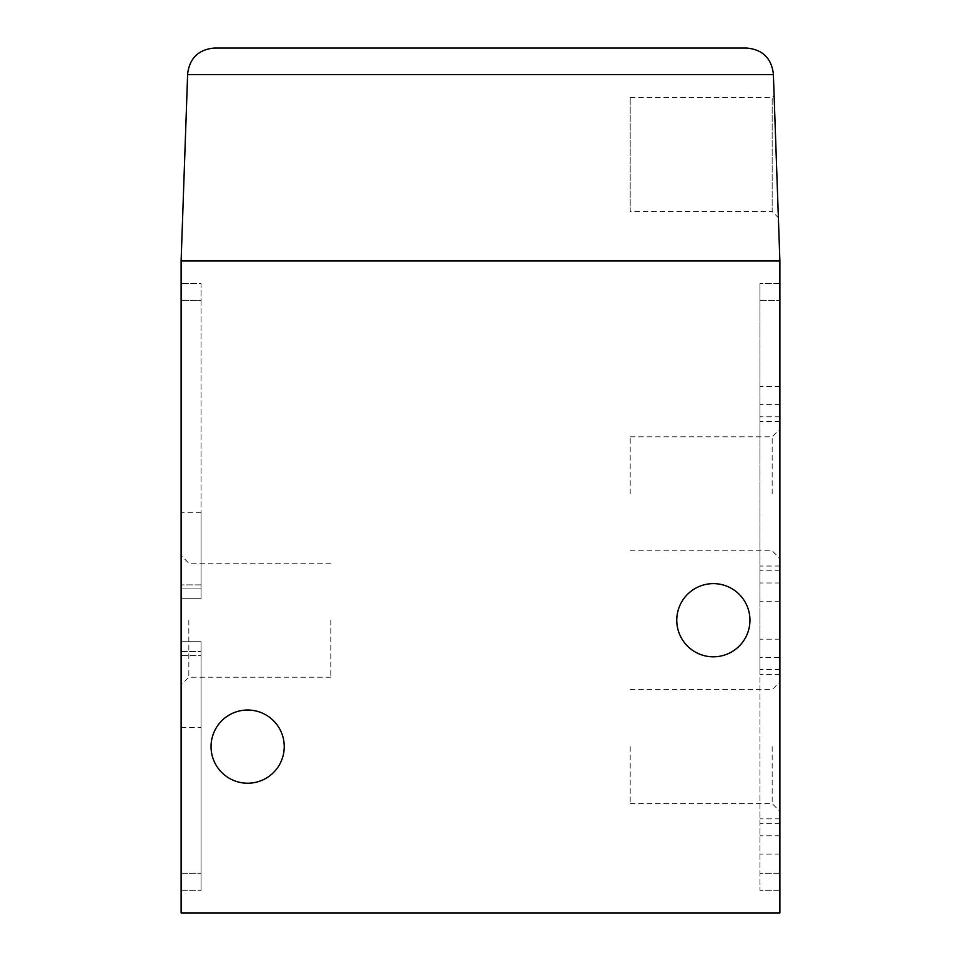 <?xml version="1.0" encoding="UTF-8"?>
<svg xmlns="http://www.w3.org/2000/svg" width="961" height="961" viewBox="0 0 961 961"><rect width="100%" height="100%" fill="white"/><g stroke="black" fill="none" stroke-linecap="round" stroke-linejoin="round"><path stroke-width="0.72" stroke-dasharray="4.8 3.6" d="M181.112 620.217L181.112 684.941L181.112 620.217M181.112 300.625L181.112 584.889L181.112 283.675L181.112 300.625L201.065 300.625L201.065 598.727L181.112 598.727L181.112 584.889L181.112 598.727L181.112 588.925L181.112 598.727L201.065 598.727L201.065 512.778L201.065 598.727L181.112 598.727L201.065 598.727L201.065 283.675L181.112 283.675L201.065 283.675L201.065 300.625L181.112 300.625M181.112 588.925L181.112 512.778L181.112 588.925L201.065 588.925L181.112 588.925M773.353 73.733L779.888 260.948L181.112 260.948L181.112 912.95L779.888 912.95L779.888 260.948L181.112 260.948L187.647 73.733M181.112 655.546L181.112 873.273L181.112 655.546L201.065 655.546L201.065 890.222L201.065 641.708L201.065 655.546L181.112 655.546M181.112 873.273L181.112 890.222L181.112 873.273L201.065 873.273L181.112 873.273M778.374 217.715L774.11 95.559L778.374 217.715L772.163 211.492L772.163 97.505L772.163 211.492L630.2 211.492L630.2 97.505L630.2 211.492M746.757 48.05L214.243 48.05M749.952 620.217A36.59 36.59 0 0 0 695.067 588.528A36.59 36.59 0 0 0 695.067 651.906A36.59 36.59 0 0 0 749.952 620.217M284.24 746.625A36.59 36.59 0 0 0 229.343 714.936A36.59 36.59 0 0 0 229.343 778.314A36.59 36.59 0 0 0 284.24 746.625M779.888 746.625L779.888 681.902L779.888 746.625M779.888 493.81L779.888 429.086L779.888 493.81M779.888 657.456L779.888 283.675L779.888 657.456L759.935 657.456L759.935 674.406L759.935 639.185L759.935 890.222L759.935 300.625L759.935 657.456M779.888 260.948L181.112 260.948M779.888 890.222L759.935 890.222L779.888 890.222M759.935 300.625L759.935 283.675L759.935 300.625L779.888 300.625L759.935 300.625M779.888 283.675L759.935 283.675L779.888 283.675M181.112 641.708L201.065 641.708L201.065 727.657L201.065 641.708L181.112 641.708M181.112 890.222L201.065 890.222L181.112 890.222M188.836 620.217L188.836 677.205L188.836 620.217M330.8 620.217L330.8 677.205L330.8 620.217M630.2 493.81L630.2 436.811L630.2 493.81M772.163 493.81L772.163 436.811L772.163 493.81M630.2 746.625L630.2 803.612L630.2 746.625M772.163 746.625L772.163 803.612L772.163 746.625M773.389 74.658L187.611 74.658M779.888 669.601L759.935 669.601M779.888 823.637L759.935 823.637M779.888 835.794L759.935 835.794M779.888 873.273L759.935 873.273L779.888 873.273M779.888 582.979L759.935 582.979M779.888 570.822L759.935 570.822M779.888 416.786L759.935 416.786M779.888 404.641L759.935 404.641M181.112 651.51L201.065 651.51L181.112 651.51M201.065 584.889L181.112 584.889L201.065 584.889M779.888 674.406L759.935 674.406M779.888 639.185L759.935 639.185M779.888 854.065L759.935 854.065M779.888 818.844L759.935 818.844M779.888 566.029L759.935 566.029M779.888 386.37L759.935 386.37M779.888 601.238L759.935 601.238M779.888 421.591L759.935 421.591M181.112 727.657L201.065 727.657M201.065 512.778L181.112 512.778M330.8 563.23L188.836 563.23L181.112 555.494M330.8 677.205L188.836 677.205L181.112 684.941M630.2 550.797L772.163 550.797L779.888 558.533M630.2 436.811L772.163 436.811L779.888 429.086M630.2 803.612L772.163 803.612L779.888 811.348M630.2 689.638L772.163 689.638L779.888 681.902M630.2 97.505L772.163 97.505L774.11 95.559"/><path stroke-width="1.44" d="M181.112 260.948L181.112 912.95L779.888 912.95L779.888 260.948L773.353 73.733C771.323 58.092 762.457 49.528 746.757 48.05L214.243 48.05C198.543 49.528 189.677 58.092 187.647 73.733L181.112 260.948L779.888 260.948M749.952 620.217A36.59 36.59 0 0 0 695.067 588.528A36.59 36.59 0 0 0 695.067 651.906A36.59 36.59 0 0 0 749.952 620.217M284.24 746.625A36.59 36.59 0 0 0 229.343 714.936A36.59 36.59 0 0 0 229.343 778.314A36.59 36.59 0 0 0 284.24 746.625M746.757 48.05C762.457 49.528 771.323 58.092 773.353 73.733M187.647 73.733C189.677 58.092 198.543 49.528 214.243 48.05M773.389 74.658L187.611 74.658"/></g></svg>
